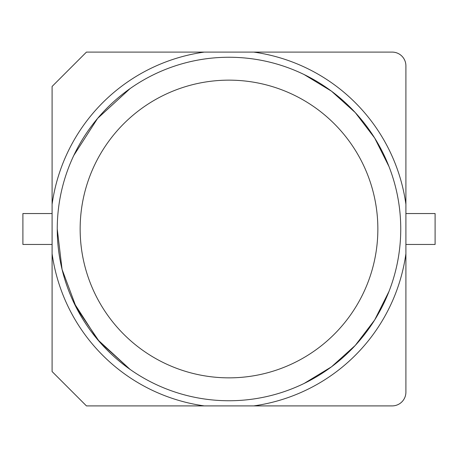 <?xml version="1.0" encoding="UTF-8"?>
<svg xmlns="http://www.w3.org/2000/svg" width="458" height="458" viewBox="0 0 458 458"><rect width="100%" height="100%" fill="white"/><g stroke="black" fill="none" stroke-linecap="round" stroke-linejoin="round"><path stroke-width="0.69" d="M73.801 155.439L97.6 118.404L130.106 88.577L97.6 118.404L73.801 155.439L97.6 118.404L130.106 88.577M304.135 74.557L331.483 91.176L355.265 112.576L374.667 138.013L389.014 166.597L374.667 138.013L355.265 112.576L331.483 91.176L304.135 74.557L331.483 91.176L355.265 112.576L374.667 138.013L389.014 166.597M389.014 291.403L374.667 319.987L355.265 345.424L331.483 366.824L304.135 383.443L331.483 366.824L355.265 345.424L374.667 319.987L389.014 291.403L374.667 319.987L355.265 345.424L331.483 366.824L304.135 383.443M130.106 369.423L99.506 341.823L76.394 307.799L62.07 269.407L57.25 229A171.75 171.75 0 0 1 280.525 65.162A171.75 171.75 0 0 1 280.525 392.838A171.75 171.75 0 0 1 57.25 229A171.75 171.75 0 0 1 280.525 65.162A171.75 171.75 0 0 1 280.525 392.838A171.75 171.75 0 0 1 57.25 229L62.07 269.407L76.394 307.799L99.506 341.823L130.106 369.423L97.6 339.596L73.801 302.561M52.098 204.291L52.098 371.553L86.448 405.903L392.163 405.903A13.74 13.74 0 0 0 405.903 392.163L405.903 204.291A178.62 178.62 0 0 0 253.709 52.098L86.448 52.098L52.098 86.448L52.098 204.291A178.62 178.62 0 0 1 204.291 52.098M204.291 405.903A178.62 178.62 0 0 1 52.098 253.709M405.903 204.291L405.903 65.838A13.74 13.74 0 0 0 392.163 52.098L253.709 52.098M253.709 405.903A178.62 178.62 0 0 0 405.903 253.709M52.098 213.542L22.9 213.542L22.9 244.458L52.098 244.458M405.903 244.458L435.1 244.458L435.1 213.542L405.903 213.542M80.15 229A148.85 148.85 0 0 1 280.525 89.35A148.85 148.85 0 0 1 280.525 368.65A148.85 148.85 0 0 1 80.15 229"/></g></svg>

